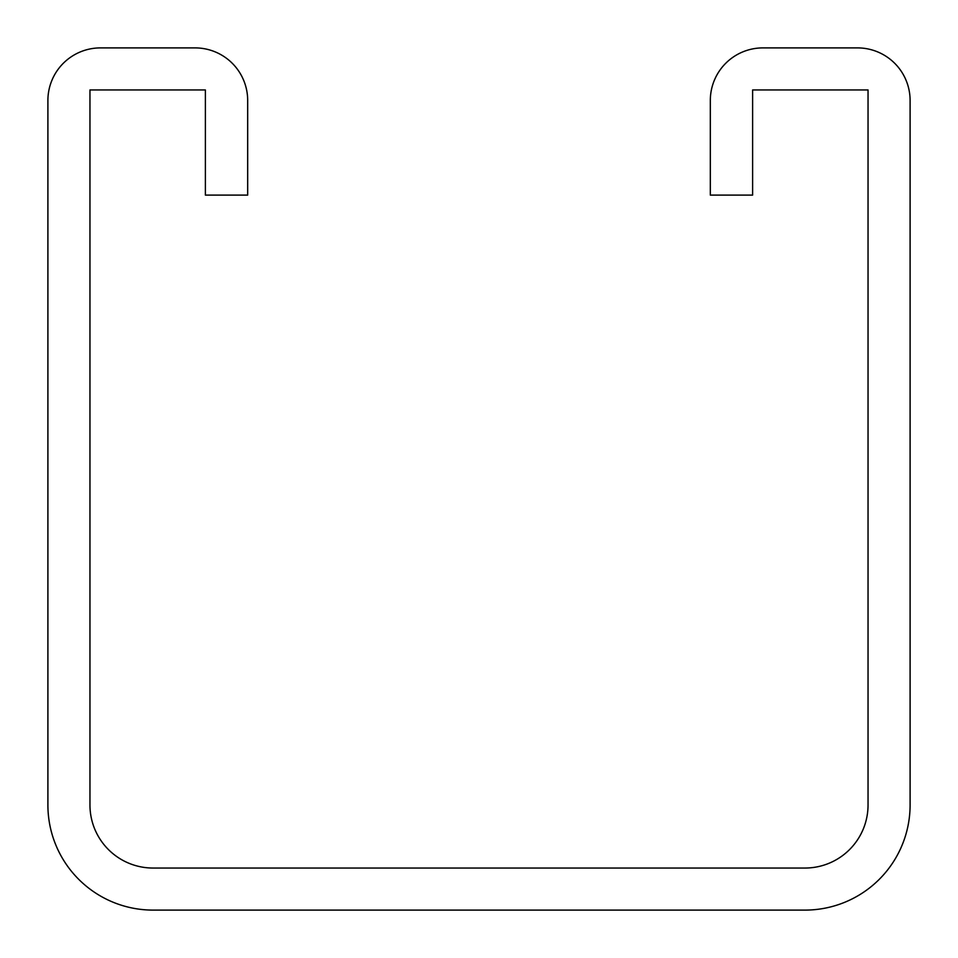 <?xml version="1.0" encoding="UTF-8"?>
<svg xmlns="http://www.w3.org/2000/svg" width="958" height="958" viewBox="0 0 958 958"><rect width="100%" height="100%" fill="white"/><g stroke="black" fill="none" stroke-linecap="round" stroke-linejoin="round"><path stroke-width="1.44" d="M47.9 100.47L47.9 804.96A105.141 105.141 0 0 0 153.041 910.1L804.96 910.1A105.141 105.141 0 0 0 910.1 804.96L910.1 100.47A52.57 52.57 0 0 0 857.53 47.9L762.891 47.9A52.57 52.57 0 0 0 710.321 100.47L710.321 195.109L752.617 195.109L752.617 89.956L868.044 89.956L868.044 804.96A63.084 63.084 0 0 1 804.96 868.044L153.041 868.044A63.084 63.084 0 0 1 89.956 804.96L89.956 89.956L205.383 89.956L205.383 195.109L247.679 195.109L247.679 100.47A52.57 52.57 0 0 0 195.109 47.9L100.47 47.9A52.57 52.57 0 0 0 47.9 100.47"/></g></svg>
